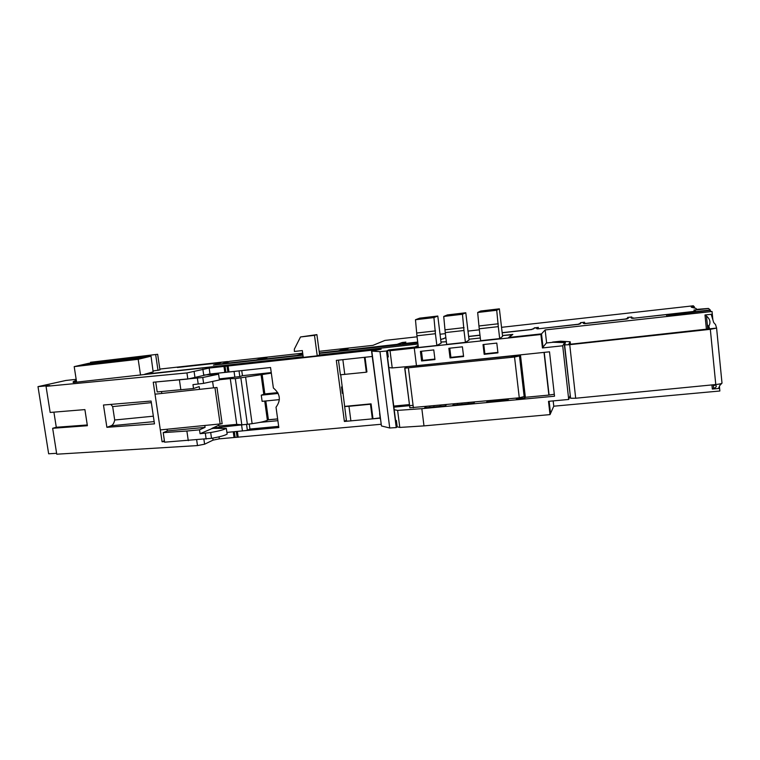 <?xml version="1.0" encoding="UTF-8"?>
<svg xmlns="http://www.w3.org/2000/svg" width="760" height="760" viewBox="0 0 760 760"><rect width="100%" height="100%" fill="white"/><g stroke="black" fill="none" stroke-linecap="round" stroke-linejoin="round"><path stroke-width="1.14" d="M319.133 351.338L372.989 345.344L384.902 340.423L417.059 336.813M713.783 384.778L713.269 384.826M501.543 327.322L693.319 305.795L694.345 306.841L691.267 307.183L695.846 308.351L696.853 309.367L708.453 308.437L693.966 310.051L694.63 310.773L692.939 311.647M692.93 311.524L633.973 318.193M417.715 342.048L404.149 343.558L403.759 343.073L405.878 342.104L402.163 342.513L396.606 344.517M396.596 344.394L345.581 350.17M633.954 318.06L631.807 317.747L631.769 316.967L627.617 317.433L627.617 318.212L625.489 319L585.865 323.399L584.107 323.048L584.535 322.221L580.478 322.677L580.554 323.37M580.478 322.677L580.051 323.865M580.003 323.503L577.609 324.444M577.6 324.311L538.897 328.738M538.878 328.605L537.481 328.225L537.558 328.88L578.721 324.32L580.327 323.769L580.944 322.696L583.994 322.354L583.414 323.427L584.592 323.665L626.725 318.991L628.14 318.469L628.14 317.442L631.256 317.101L631.294 318.117L632.728 318.326L694.308 311.495L695.447 310.992L694.621 310.127L708.529 308.503L710.277 309.994L666.378 314.858L666.986 316.065L712.044 311.505L545.139 329.935L541.51 333.868L509.153 337.411L512.839 334.39L502.502 335.53M537.481 328.225L538.365 327.36L534.442 328.168M534.403 327.798L533.51 328.985M533.482 328.672L530.812 329.631M530.803 329.507L502.17 332.68M479.978 335.141L468.625 336.404M445.854 337.649L445.303 337.905M445.274 337.716L443.536 338.846M443.517 338.656L440.667 339.445M403.759 343.073L403.835 343.71M627.617 317.433L627.741 318.611M584.107 323.048L584.164 323.579M694.469 307.999L694.345 306.841M440.03 334.229L445.369 333.63M467.989 331.094L479.341 329.821M302.774 353.78L296.704 355.471L263.084 359.204L266.998 357.551L263.549 357.931L256.063 359.983L223.145 363.631L229.748 361.294L302.689 353.172M345.562 350.056L348.222 348.517L344.622 348.916L338.228 350.863L319.352 352.963M694.63 310.773L694.688 311.334M159.838 369.075L227.221 361.57L228.484 361.589L221.54 363.926L256.528 360.05L266.266 357.694L261.506 359.499L297.245 355.537L302.784 353.885M502.179 332.804L531.819 329.517L534.812 327.826L537.795 327.493L536.626 328.624L537.558 328.88M468.635 336.528L479.987 335.264M319.361 353.077L338.856 350.92L347.529 348.659L344.052 350.341L397.337 344.432L405.213 342.238L402.695 343.843L417.734 342.171M440.686 339.625L445.863 337.725M302.87 354.492L302.337 354.967L302.926 354.901M153.149 371.887L144.732 374.224L303.173 356.725L73.368 382.508C72.475 382.033 73.454 381.301 76.323 380.323M76.171 379.335L65.835 380.475L38 386.64L49.723 385.519L46.037 386.337L186.941 372.941L209.171 368.068L381.149 349.201L371.811 351.11L379.971 351.633L386.488 351.006L388.892 349.904L414.941 347.044L418.133 345.439M371.811 351.11L381.444 425.961L371.535 350.882M342.313 386.945L341.515 387.02L342.351 393.328L343.14 393.252M341.515 387.02L342.266 386.64M380.152 418.152L344.385 421.458L336.328 360.373L364.524 357.314L341.202 359.841M344.385 421.458L346.37 420.195M388.284 356.944L387.543 357.314L395.656 421.059L396.378 420.498L395.561 420.318M380.123 417.876L372.495 418.865M372.257 356.478L364.524 357.314M278.663 426.369L249.945 429.039L247.38 430.322L244.283 430.72L278.825 427.528L276.022 407.198C281.162 400.197 280.278 393.794 273.372 387.99L270.55 367.517L209.826 374.024L187.825 379.031L153.244 382.223L155.021 394.183L216.98 387.467L155.021 394.183L162.079 441.769L164.54 441.617M164.416 440.762L162.079 441.769M417.962 344.062L319.608 354.92L417.962 344.052M56.611 453.302L48.649 453.796L38 386.64M380.988 424.279L219.298 438.843L213.066 440.116L204.611 444.191L197.486 445.578L56.753 454.204L52.658 428.288L87.39 425.714L84.901 409.602L50.16 412.452L46.037 386.337M151.088 401.042L103.474 405.013L106.885 427.31L154.489 423.852L151.088 401.042M53.903 412.148L56.287 427.272L52.658 428.288M381.444 425.961L389.737 427.994L379.971 351.633M389.737 427.994L396.245 427.576L386.488 351.006M396.245 427.576L397.195 426.806M317.233 355.832L319.618 354.948L316.901 334.618L314.498 335.35L317.233 355.832L303.259 357.371L302.337 350.578L294.395 351.471L294.348 349.135L300.504 336.965L314.498 335.35M349.248 421.012L346.493 421.144L340.708 374.765M216.989 387.524L222.157 423.738L160.312 429.913M151.335 402.638L112.66 406.6L114.703 420.005C114.057 423.139 112.87 425.068 111.159 425.78L106.885 427.31M110.827 404.396L112.66 406.6M153.349 416.195L114.703 420.005M300.504 336.965L316.901 334.618M56.287 427.272L87.276 424.963M278.198 393.452L261.26 395.171L262.124 401.337L279.376 399.617M241.746 370.642L242.459 375.677L271.253 372.59M277.885 420.688L259.977 422.37M249.242 424.042L249.945 429.039M239.03 370.937L239.827 376.599L242.459 375.677M239.827 376.599L219.279 378.917M277.647 418.959L268.223 419.852M247.304 424.289L212.524 428.079L218.851 425.21M372.315 356.953L373.027 362.453M157.329 381.843L202.768 377.501L218.605 374.176L204.06 374.984M209.826 374.024L235.904 371.269M227.116 433.922L227.145 434.102C224.798 435.499 219.593 436.905 211.517 438.33L164.625 442.177L163.21 432.639L167.323 430.939L167.077 429.267M244.283 430.72L226.898 432.402M396.387 420.498L397.195 426.816L399.779 427.433L423.985 425.885L550.012 414.608L550.515 413.487L549.128 401.28L550.544 413.421L553.774 406.201L719.862 391.001L719.416 386.403M461.89 403.218L462.023 404.32M468.055 402.638L468.188 403.731M468.873 403.674L468.74 402.572M516.221 398.097L516.297 398.781L524.913 397.974L524.732 396.397L519.279 397.803L409.868 407.797L404.719 368.182L407.341 366.586M409.308 404.595L393.747 406.077M433.865 405.868L433.998 406.952M439.945 405.289L440.078 406.381M440.866 406.305L440.733 405.213M502.502 335.569L512.401 334.751M512.373 334.476L508.668 337.497L541.471 333.906L540.911 334.514L390.022 350.702L387.486 350.55L388.787 349.952L416.86 346.873L418.228 346.18M338.456 360.145L340.385 374.794L366.329 372.21L364.41 357.371M177.403 367.498L219.697 362.834L177.403 367.498M319.399 353.352L417.82 342.874M440.99 342.057L446.358 341.753M480.31 337.981L468.967 339.226L480.32 338.01M511.318 356.05L409.478 366.396M487.778 400.776L486.714 401.992L507.832 400.007L508.744 398.8M490.438 400.529L490.57 401.631M454.166 403.949L452.865 405.175L473.623 403.227L474.781 402.002M457.377 403.645L457.51 404.738M446.49 404.671L445.132 405.906L424.659 407.825L426.17 406.59M429.827 406.248L429.96 407.331M220.856 362.852L213.398 365.104L302.964 355.176L214.006 364.999L220.865 362.881M417.81 342.827L319.399 353.324M446.358 341.724L440.98 342.01M76.541 381.748L74.66 381.957L76.38 380.722M153.102 371.535L151.031 356.165L88.483 363.365L74.195 366.633L138.177 359.299L151.031 356.165M157.652 354.293L90.459 362.292L157.652 354.293L159.961 369.892L153.225 370.965M502.597 336.376L499.69 338.608L480.633 340.698L479.218 328.785L498.294 326.638L496.717 310.26L499.377 308.835L502.597 336.376M469.062 340.072L465.414 342.361L446.68 344.413L445.236 332.604L463.99 330.495L462.46 314.26L465.785 312.769L469.062 340.072M441.123 343.14L436.867 345.486L418.399 347.51L416.936 335.797L435.413 333.716L433.931 317.585L437.798 316.036L441.123 343.14M161.728 393.015L161.509 391.562M155.762 382.318L157.187 391.941L193.524 388.531L192.964 384.636L203.614 383.363L219.431 379.962L218.605 374.176M204.829 425.695L205.076 427.376L167.323 430.939M193.524 388.531L199.186 386.602L199.538 389.053M205.076 427.376L199.509 429.837L200.07 433.713L211.926 428.602M179.445 380.142L180.861 389.87M199.509 429.837L186.875 431.024L188.28 440.667M200.07 433.713L210.681 432.516C218.756 431.11 223.972 429.723 226.328 428.374L211.888 428.365M186.875 431.024L163.21 432.639M365.037 357.257L366.928 371.906L366.329 372.21M372.372 418.94L370.471 404.225L371.06 403.854L372.96 418.532M342.855 359.708L344.793 374.462M370.471 404.225L348.973 406.296L350.892 420.935M348.973 406.296L344.574 406.552M541.471 333.906L542.991 347.244L542.431 347.947L562.704 345.791L568.708 399.465L570.256 395.314M562.704 345.791L564.689 342.599L564.841 343.985M564.689 342.599L553.128 342.266L546.373 342.988L542.982 347.206M524.913 397.974L525.359 397.299L520.448 354.863M393.889 407.16L413.088 405.337M414.305 348.365L416.48 365.778L549.508 351.813L554.524 396.207L421.838 408.671L397.613 410.39L394.212 409.716M544.027 352.383L548.872 395.086L554.306 394.25M548.872 395.086L525.359 397.299M380.304 418.998L379.601 413.563M496.803 343.083L483.018 344.584L484.177 354.322L497.952 352.868L496.803 343.083M462.412 346.816L448.865 348.289L450.043 357.941L463.59 356.506L462.412 346.816M433.77 349.923L420.413 351.367L421.61 360.962L434.957 359.547L433.77 349.923M568.708 399.465L548.501 401.337L550.012 414.608M542.431 347.947L540.911 334.514M421.838 408.671L423.985 425.885M397.613 410.39L399.779 427.433M390.022 350.702L392.217 367.935L388.93 367.602M388.293 356.944L387.486 350.55M234.052 371.516L234.859 377.245M213.911 373.702L213.997 374.319M246.582 424.64L247.38 430.322M416.48 365.778L392.217 367.935M371.06 403.854L344.869 406.372M241.632 425.286L242.43 430.967M221.549 427.167L221.692 428.203M226.328 428.374L227.145 434.102M549.053 394.744L544.236 352.365M494.019 309.947L482.847 311.514L494.019 309.947M498.294 326.638L499.69 338.608M499.377 308.835L480.7 311.02L477.669 312.483L479.218 328.785M477.669 312.483L496.717 310.26M460.208 313.899L449.055 315.466L460.208 313.899M463.99 330.495L465.414 342.361M465.785 312.769L447.421 314.916L443.735 316.445L445.236 332.604M443.735 316.445L462.46 314.26M432.041 317.186L420.907 318.753L432.041 317.186M435.413 333.716L436.867 345.486M437.798 316.036L419.691 318.155L415.473 319.741L416.936 335.797M415.473 319.741L433.931 317.585M417.126 332.975L435.565 330.885M445.369 329.773L464.075 327.655M479.275 325.935L498.303 323.779M155.695 354.768L158.004 370.433M90.459 362.292L90.582 363.128M421.467 351.253L422.608 360.373L421.61 360.962M422.608 360.373L434.901 359.072M449.787 348.184L450.908 357.371L450.043 357.941M450.908 357.371L463.524 356.031M483.778 344.498L484.88 353.77L484.177 354.322M484.88 353.77L497.895 352.383M76.608 382.156L74.195 366.633M140.543 375.098L138.177 359.299M146.851 356.962L88.065 363.66L78.869 365.845L137.645 359.1L146.851 356.962M89.784 364.591L89.623 363.546M85.719 365.056L85.623 364.458M84.293 365.218L84.208 364.619M714.447 385.415L713.345 385.519M710.799 311.22L709.811 310.365L674.006 314.336L668.781 315.295L669.721 315.761M502.483 400.51L502.35 399.399M501.8 399.456L501.923 400.558M495.52 400.045L495.653 401.147M541.51 333.868L543.02 347.206M511.29 355.822L511.394 356.716L520.039 355.803L514.539 357.019L404.719 368.182M713.811 385.111L713.308 385.159M564.376 344.822L570.579 398.24L575.69 398.24L715.778 384.541C719.682 384.113 721.753 383.629 722 383.078L716.575 327.94L715.531 324.577L713.716 322.553L711.35 314.83L712.044 314.203L704.995 314.972L706.467 316.046C710.087 319.048 710.875 322.43 708.842 326.183L709.583 328.823L716.604 328.082L710.325 329.317L569.734 344.679L564.633 344.907L565.431 342.466L552.567 342.076L560.661 341.212L570.181 341.762L568.803 344.185L570.912 344.156L709.583 328.823M714.628 384.731L714.628 384.731C717.117 385.748 716.784 387.001 713.64 388.483L712.338 389.044L719.35 388.398L719.197 386.878M721.952 383.22L719.891 385.339L718.58 388.265L719.35 388.398M710.362 310.84L710.277 309.994M706.477 316.074L707.769 329.184L707.902 325.346M545.139 329.935L546.62 342.959M553.175 400.9L553.774 406.201M712.044 311.505L712.861 319.76M712.338 389.044L711.93 384.921M706.42 329.337L704.995 314.972M712.471 318.506L712.044 314.203M709.118 328.976L708.842 326.183M570.456 344.204L570.181 341.762M583.994 322.354L584.126 323.57M631.256 317.101L631.361 318.126M519.935 354.92L520.039 355.803M212.638 381.767L213.475 387.59M218.737 424.374L218.975 426.046L236.749 424.365L230.27 378.584L219.402 379.743M271.329 373.141L235.315 378.651L241.822 424.812L236.749 424.365M235.315 378.651L230.27 378.584M240.882 378.052L247.37 424.289L241.822 424.812M265.81 400.976L268.423 419.757L267.387 420.27C264.547 421.524 259.454 422.655 252.12 423.671L247.37 424.289M261.26 395.171L264.841 393.927L262.095 374.129M277.77 392.606L264.841 393.927M277.628 418.883L268.423 419.757M197.486 445.578L196.669 439.907M187.825 379.031L186.941 372.941M195.016 377.853L194.132 371.783M203.708 375.079L202.853 369.132M210.016 374.005L209.171 368.068M224.808 372.4L223.962 366.443M225.91 372.295L225.064 366.329M227.876 372.134L227.031 366.168M228.978 372.02L228.133 366.054M204.611 444.191L203.889 439.242M213.066 440.116L212.772 438.111M219.298 438.843L219.013 436.829M234.042 437.494L233.244 431.813M235.144 437.418L234.327 431.708M237.111 437.342L236.284 431.528M238.203 437.266L237.386 431.433M220.181 424.232L214.985 387.904M154.147 421.601L111.159 425.78M212.524 428.079L212.6 428.611M197.372 378.204L198.218 384.075M205.314 433.228L206.15 439.042M208.582 374.176L208.667 374.737M202.768 377.501L203.614 383.363M216.22 427.414L216.362 428.44M210.681 432.516L211.517 438.33M668.838 315.856L668.781 315.295M408.405 368.115L413.392 407.797M514.539 357.019L519.279 397.803M519.498 356.174L524.2 396.881M519.859 355.993L524.561 396.653M715.778 384.541L710.325 329.317M575.69 398.24L569.734 344.679M565.022 343.681L564.889 342.427M694.621 310.127L694.744 311.305M245.641 377.435L252.12 423.671M261.041 374.509L263.796 394.364M264.727 401.08L267.387 420.27M409.868 407.797L404.89 368.248M713.63 388.455L713.269 384.788M570.579 398.24L564.633 344.907"/></g></svg>
